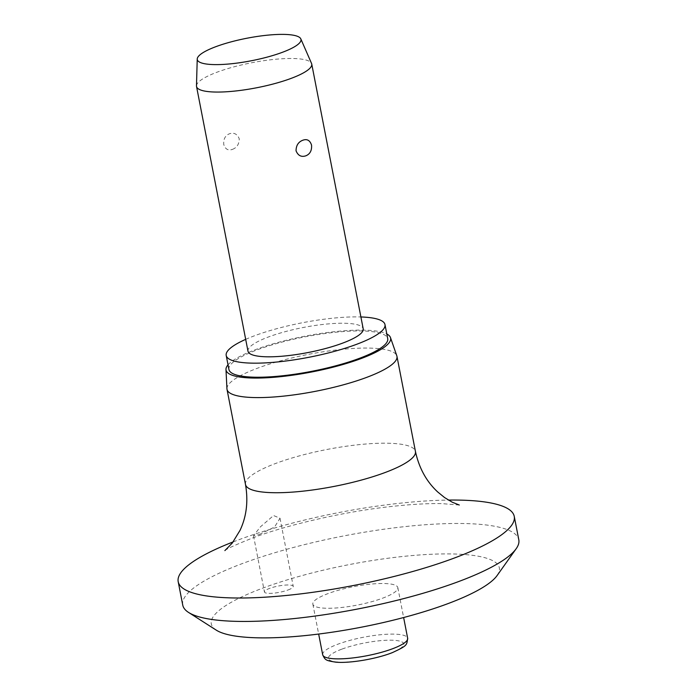 <?xml version="1.0" encoding="UTF-8"?>
<svg xmlns="http://www.w3.org/2000/svg" width="697" height="697" viewBox="0 0 697 697"><rect width="100%" height="100%" fill="white"/><g stroke="black" fill="none" stroke-linecap="round" stroke-linejoin="round"><path stroke-width="0.52" stroke-dasharray="3.48 2.61" d="M216.279 630.149A146.719 31.879 169 0 1 263.544 587.832A146.719 31.879 169 0 1 428.376 554.411A146.719 31.879 169 0 1 497.092 575.556M182.753 605.118A171.166 37.194 169 0 1 243.697 563.063A171.166 37.194 169 0 1 419.228 525.224A171.166 37.194 169 0 1 518.803 539.792M233.147 541.909A171.166 37.194 169 0 1 239.141 539.635A171.166 37.194 169 0 1 448.398 500.071M259.214 534.582L274.548 527.045L280.002 518.219L273.555 515.545L260.39 526.862L253.508 535.723L259.214 534.582M226.934 388.76A86.567 18.81 169 0 1 257.82 368.086A86.567 18.81 169 0 1 345.372 349.049A86.567 18.81 169 0 1 396.793 355.749M228.024 364.827A83.814 18.209 169 0 1 255.895 349.485A83.814 18.209 169 0 1 386.809 333.968M245.684 339.361A80.878 17.573 169 0 1 254.997 335.588A80.878 17.573 169 0 1 360.898 316.961M228.938 369.523A80.878 17.573 169 0 1 257.733 349.65A80.878 17.573 169 0 1 340.676 331.772A80.878 17.573 169 0 1 387.724 338.655M288.027 589.984A14.672 3.189 -11 0 0 293.245 586.377A14.672 3.189 -11 0 0 284.716 585.131A14.672 3.189 -11 0 0 269.669 588.373A14.672 3.189 -11 0 0 264.442 591.98A14.672 3.189 -11 0 0 272.98 593.225A14.672 3.189 -11 0 0 288.027 589.984M382.409 598.261A43.284 9.401 -11 0 0 397.821 587.623A43.284 9.401 -11 0 0 372.642 583.947A43.284 9.401 -11 0 0 328.252 593.513A43.284 9.401 -11 0 0 312.848 604.142A43.284 9.401 -11 0 0 338.028 607.828A43.284 9.401 -11 0 0 382.409 598.261M196.476 85.844A58.687 12.755 169 0 1 217.42 72.052A58.687 12.755 169 0 1 276.317 59.193A58.687 12.755 169 0 1 311.559 63.479M247.993 351.227A58.687 12.755 169 0 1 268.885 336.808A58.687 12.755 169 0 1 329.062 323.835A58.687 12.755 169 0 1 363.207 328.836M232.45 149.367C236.945 147.659 239.21 144.113 239.237 138.755C237.233 133.946 233.957 132.291 229.418 133.78C225.236 135.523 223.345 139.095 223.754 144.497C225.323 149.263 228.224 150.892 232.45 149.367M245.492 484.476A86.567 18.81 169 0 1 276.308 463.209A86.567 18.81 169 0 1 365.08 444.076A86.567 18.81 169 0 1 415.438 451.438M322.685 654.753A43.284 9.401 169 0 1 338.089 644.124A43.284 9.401 169 0 1 397.961 634.34A43.284 9.401 169 0 1 407.658 638.234M342.061 649.073A38.387 8.338 169 0 1 395.164 640.395A38.387 8.338 169 0 1 390.093 653.289A38.387 8.338 169 0 1 336.991 661.967A38.387 8.338 169 0 1 342.061 649.073M224.87 550.604C226.194 549.07 235.499 544.827 252.793 537.892C288.122 524.58 345.024 511.476 391.644 506.449C411.613 504.279 428.341 503.33 441.82 503.617L459.332 505.037M280.002 518.219L293.245 586.377M397.821 587.623L403.633 617.525M312.848 604.142L318.66 634.043M253.508 535.723L264.442 591.98"/><path stroke-width="1.05" d="M448.398 500.071A171.166 37.194 169 0 1 514.247 516.364L518.803 539.792A171.166 37.194 169 0 1 516.163 548.739L497.092 575.556A146.719 31.879 169 0 1 447.117 603.942A146.719 31.879 169 0 1 216.279 630.149L188.547 612.428A171.166 37.194 169 0 1 182.753 605.118L178.197 581.69A171.166 37.194 169 0 1 233.147 541.909M516.163 548.739A171.166 37.194 169 0 1 457.859 581.847A171.166 37.194 169 0 1 188.547 612.428M514.247 516.364A171.166 37.194 169 0 1 453.303 558.419A171.166 37.194 169 0 1 277.772 596.257A171.166 37.194 169 0 1 178.197 581.69M386.809 333.968A83.814 18.209 169 0 1 390.459 337.54L396.793 355.749A86.567 18.81 169 0 1 396.95 356.315A86.567 18.81 169 0 1 366.125 377.582A86.567 18.81 169 0 1 277.362 396.715A86.567 18.81 169 0 1 227.004 389.353A86.567 18.81 169 0 1 226.934 388.76L225.985 369.515A83.814 18.209 169 0 1 228.024 364.827M390.459 337.54A83.814 18.209 169 0 1 360.767 358.685A83.814 18.209 169 0 1 273.642 377.312A83.814 18.209 169 0 1 225.985 369.515M360.898 316.961A80.878 17.573 169 0 1 384.988 324.593A80.878 17.573 169 0 1 356.193 344.466A80.878 17.573 169 0 1 273.259 362.344A80.878 17.573 169 0 1 226.203 355.461A80.878 17.573 169 0 1 245.684 339.361M384.988 324.593L387.724 338.655A80.878 17.573 169 0 1 358.929 358.528A80.878 17.573 169 0 1 275.986 376.406A80.878 17.573 169 0 1 228.938 369.523L226.203 355.461M300.808 38.884L311.559 63.479A58.687 12.755 169 0 1 311.742 64.072A58.687 12.755 169 0 1 290.849 78.491A58.687 12.755 169 0 1 230.663 91.464A58.687 12.755 169 0 1 196.528 86.472A58.687 12.755 169 0 1 196.476 85.844L197.234 59.018A52.815 11.474 169 0 1 216.079 46.594A52.815 11.474 169 0 1 269.086 35.024A52.815 11.474 169 0 1 300.808 38.884A52.815 11.474 169 0 1 282.163 52.397A52.815 11.474 169 0 1 226.856 64.168A52.815 11.474 169 0 1 197.234 59.018M302.846 140.219C307.072 138.703 309.973 140.324 311.542 145.098C311.951 150.5 310.06 154.072 305.878 155.806C301.339 157.304 298.063 155.649 296.059 150.84C296.086 145.473 298.351 141.935 302.846 140.219M311.742 64.072L363.207 328.836A58.687 12.755 169 0 1 342.314 343.246A58.687 12.755 169 0 1 282.128 356.219A58.687 12.755 169 0 1 247.993 351.227L196.528 86.472M459.279 505.02L452.187 502.171L444.581 497.562L437.733 491.986C426.486 481.601 419.054 468.088 415.438 451.438A86.567 18.81 169 0 1 384.613 472.705A86.567 18.81 169 0 1 295.85 491.847A86.567 18.81 169 0 1 245.492 484.476L227.004 389.353M332.382 658.648A43.284 9.401 169 0 1 322.685 654.753C325.194 660.12 325.595 660.521 335.658 662.15C349.493 663.527 376.45 658.944 392.28 652.662C407.736 645.483 406.682 645.195 407.658 638.234A43.284 9.401 169 0 1 392.245 648.872A43.284 9.401 169 0 1 332.382 658.648M415.438 451.438L396.95 356.315M403.633 617.525L407.658 638.234M318.66 634.043L322.685 654.753M245.492 484.476C248.376 501.239 246.555 516.547 240.021 530.373L232.249 543.076L224.87 550.604"/></g></svg>
